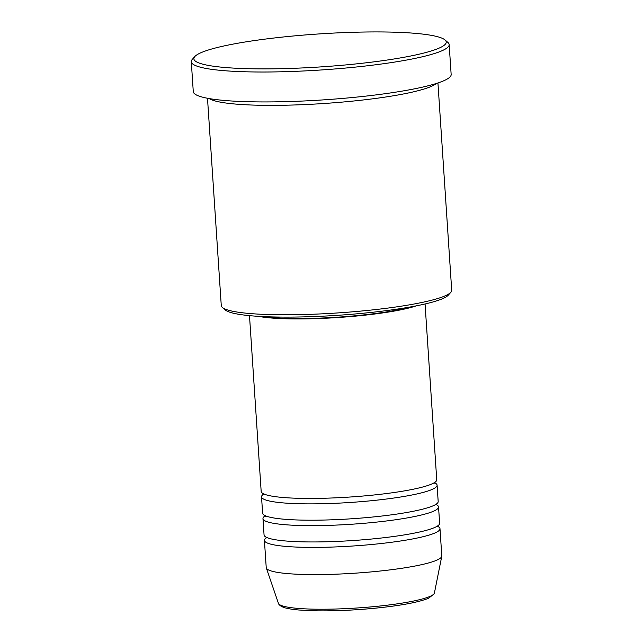 <?xml version="1.0" encoding="UTF-8"?>
<svg xmlns="http://www.w3.org/2000/svg" width="643" height="643" viewBox="0 0 643 643"><rect width="100%" height="100%" fill="white"/><g stroke="black" fill="none" stroke-linecap="round" stroke-linejoin="round"><path stroke-width="0.96" d="M249.492 315.649L261.171 491.413A87.978 11.486 -3.8 0 0 366.301 495.737A87.978 11.486 -3.8 0 0 436.742 479.758L425.063 303.986M263.855 493.969A87.978 11.486 -3.8 0 0 261.532 496.854A87.978 11.486 -3.8 0 0 366.663 501.17A87.978 11.486 -3.8 0 0 437.095 485.192A87.978 11.486 -3.8 0 0 434.411 482.644M261.532 496.854L262.609 513.178A87.978 11.486 -3.8 0 0 367.748 517.494A87.978 11.486 -3.8 0 0 438.18 501.516L437.095 485.192M265.302 515.726A87.978 11.486 -3.8 0 0 262.971 518.612A87.978 11.486 -3.8 0 0 368.109 522.936A87.978 11.486 -3.8 0 0 438.542 506.949A87.978 11.486 -3.8 0 0 435.858 504.401M262.971 518.612L264.056 534.936A87.978 11.486 -3.8 0 0 369.186 539.252A87.978 11.486 -3.8 0 0 439.627 523.273L438.542 506.949M266.749 537.484A87.978 11.486 -3.8 0 0 264.418 540.369A87.978 11.486 -3.8 0 0 369.548 544.693A87.978 11.486 -3.8 0 0 439.989 528.715A87.978 11.486 -3.8 0 0 437.296 526.159M450.831 292.308L448.292 295.161A112.726 14.717 176.2 0 1 358.89 313.639A112.726 14.717 176.2 0 1 225.299 309.974L222.406 307.483A115.475 15.07 -3.8 0 0 359.252 311.236A115.475 15.07 -3.8 0 0 450.831 292.308A115.475 15.07 -3.8 0 0 451.707 290.266L437.939 82.955M207.496 98.258L221.272 305.57A115.475 15.07 -3.8 0 0 222.406 307.483M295.113 35.823A126.47 16.509 -3.8 0 0 194.813 56.552A126.47 16.509 -3.8 0 0 344.986 64.999A126.47 16.509 -3.8 0 0 444.996 39.938A126.47 16.509 -3.8 0 0 295.113 35.823M444.996 39.938L447.898 42.43A129.219 16.863 176.2 0 1 449.168 44.568A129.219 16.863 176.2 0 1 345.709 68.037A129.219 16.863 176.2 0 1 191.292 61.696A129.219 16.863 176.2 0 1 192.273 59.405L194.813 56.552M209.16 98.564A115.475 15.07 -3.8 0 0 345.347 101.811A115.475 15.07 -3.8 0 0 436.332 83.469M258.462 316.34A87.978 11.486 -3.8 0 0 354.373 316.227A87.978 11.486 -3.8 0 0 416.262 305.859M264.739 316.669A85.23 11.124 -3.8 0 0 353.835 315.906A85.23 11.124 -3.8 0 0 410.081 307.016M191.292 61.696L193.278 91.619A129.219 16.863 -3.8 0 0 347.694 97.961A129.219 16.863 -3.8 0 0 451.153 74.492L449.168 44.568M264.418 540.369L266.226 567.568A87.978 11.486 -3.8 0 0 266.306 567.97A87.978 11.486 -3.8 0 0 371.357 571.892A87.978 11.486 -3.8 0 0 441.765 556.316A87.978 11.486 -3.8 0 0 441.797 555.914L439.989 528.715M434.419 592.983L434.113 593.931L428.495 598.287C417.837 602.539 398.837 605.963 371.509 608.551C352.227 610.287 334.119 611.051 317.192 610.85L299.003 610.014C293.055 609.508 288.377 608.768 284.97 607.812C278.636 605.891 278.226 603.021 278.435 603.343A78.213 10.208 -3.8 0 0 371.831 606.823A78.213 10.208 -3.8 0 0 434.419 592.983L441.765 556.316M434.338 483.182L434.178 482.66M435.785 504.94L435.616 504.417M437.232 526.697L437.063 526.175M278.435 603.343L266.306 567.97M266.885 538.014L266.982 537.468M265.438 516.249L265.535 515.71M263.992 494.491L264.088 493.953"/></g></svg>
